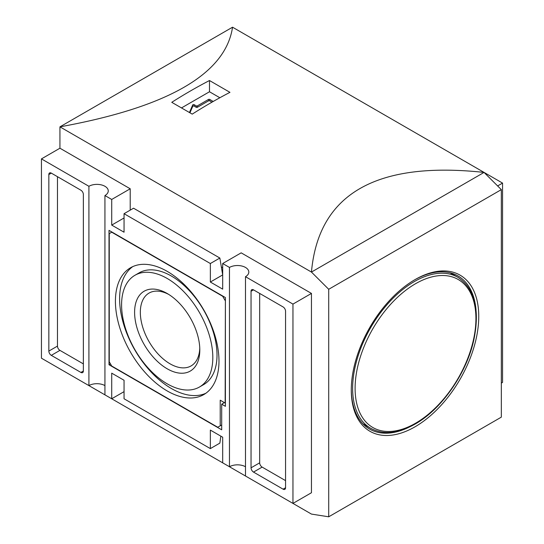 <?xml version="1.0" encoding="UTF-8"?>
<svg xmlns="http://www.w3.org/2000/svg" width="544" height="544" viewBox="0 0 544 544"><rect width="100%" height="100%" fill="white"/><g stroke="black" fill="none" stroke-linecap="round" stroke-linejoin="round"><path stroke-width="0.82" d="M192.229 114.124A523.083 302.002 -60 0 1 229.956 92.344L209.488 80.526A523.083 302.002 120 0 0 171.761 102.313L192.229 114.124M213.221 101.463L209.739 99.45A0.87 0.503 0 0 0 208.502 99.45L197.411 105.856A0.87 0.503 0 0 1 196.173 105.856L194.181 104.706A0.87 0.503 0 0 0 193.331 104.577A0.87 0.503 0 0 0 192.719 104.938L189.441 112.513M219.851 97.743L209.488 91.759L181.492 107.93M59.935 368.88L311.454 514.087L328.712 516.8L328.712 289.286L311.454 272.068L59.935 126.854L59.935 148.213L130.213 188.782L130.213 210.14M328.712 516.8L501.323 417.146L501.323 189.632L484.065 172.414L311.454 272.068C318.444 194.024 375.979 160.806 484.065 172.414L232.546 27.2C225.556 73.964 168.021 107.182 59.935 126.854L232.546 27.2M222.686 267.798L221.36 267.036M292.958 503.411L292.958 304.096L245.494 276.692L245.494 476.007L292.958 503.411L311.454 492.735L311.454 293.42L241.176 252.844L222.686 263.527L222.686 289.15L210.351 282.03L222.686 274.917L219.858 258.04L210.351 263.527L210.351 282.03M285.559 311.216A3.488 2.013 -120 0 0 283.098 306.945L253.504 289.864A3.488 2.013 -120 0 0 251.763 289.687A3.488 2.013 -120 0 0 251.042 291.285L251.042 467.82A3.488 2.013 -120 0 0 253.504 472.09L283.098 489.172A3.488 2.013 -120 0 0 284.838 489.348A3.488 2.013 -120 0 0 285.559 487.75L285.559 311.216M415.018 426.816A90.148 52.047 -60 0 1 369.947 431.283A90.148 52.047 -60 0 1 369.947 327.196A90.148 52.047 -60 0 1 460.088 275.148A90.148 52.047 -60 0 1 473.906 347.385A90.148 52.047 -60 0 1 415.018 426.816M408.252 427.591A88.4 51.041 -60 0 1 369.587 429.06A88.4 51.041 -60 0 1 351.281 389.3M414.399 279.976A88.4 51.041 -60 0 1 457.987 275.944A88.4 51.041 -60 0 1 476.048 310.168M219.858 258.04L133.552 208.209L124.052 213.697L124.052 232.206L111.717 225.087L111.717 199.458L104.938 195.548A11.336 6.542 180 0 0 108.256 190.917A11.336 6.542 180 0 0 101.266 184.872A11.336 6.542 180 0 0 88.91 186.293L88.91 385.608A11.336 6.542 0 0 1 104.938 385.608M104.938 195.548L104.938 394.856L111.717 398.772L111.717 373.15L124.052 380.263L124.052 398.772L210.351 448.603L219.858 443.115L220.837 436.145M245.494 466.752A11.336 6.542 0 0 0 229.466 466.752L229.466 267.437A11.336 6.542 180 0 1 241.815 266.023A11.336 6.542 180 0 1 248.812 272.068A11.336 6.542 180 0 1 245.494 276.692M210.351 263.527L124.052 213.697M80.9 190.21L51.306 173.121A3.488 2.013 -120 0 0 49.565 172.951A3.488 2.013 -120 0 0 48.844 174.549L48.844 351.084A3.488 2.013 -120 0 0 51.306 355.354L80.9 372.436A3.488 2.013 -120 0 0 82.64 372.606A3.488 2.013 -120 0 0 83.361 371.015L83.361 194.48A3.488 2.013 -120 0 0 80.9 190.21M88.91 186.293L41.446 158.889L41.446 358.197L88.91 385.608M497.624 185.939L502.554 183.09L484.065 172.414M501.323 383.112L502.554 382.405L502.554 183.09M328.712 289.286L501.323 189.632M41.446 158.889L59.935 148.213M211.983 102.17L209.739 100.871A0.87 0.503 0 0 0 208.502 100.871L197.411 107.277L197.411 105.856M189.931 112.798L192.719 106.366A0.87 0.503 0 0 1 193.331 105.998A0.87 0.503 0 0 1 194.181 106.128L196.173 107.277A0.87 0.503 0 0 0 197.411 107.277M229.466 466.752L222.686 462.835L222.686 437.213L210.351 430.093L210.351 448.603M57.474 176.684L57.474 346.1A3.488 2.013 -120 0 0 59.935 350.37L83.361 363.895M259.672 293.42L259.672 462.835A3.488 2.013 -120 0 0 262.14 467.106L285.559 480.631M225.393 297.548L109.011 230.357L109.011 364.745L221.694 429.808L221.694 404.185L225.393 406.32L225.393 297.548M110.486 363.895L109.011 364.745M224.407 402.614L221.694 404.185M225.148 300.54L222.686 296.269L111.717 232.206L109.256 233.628L109.256 361.76L111.717 366.03L217.75 427.244L220.218 425.823L220.218 400.194L225.148 403.043L225.393 300.397M221.694 424.966L220.218 425.823M167.198 390.946A73.229 42.282 -120 0 0 203.816 394.57A73.229 42.282 -120 0 0 203.816 310.012A73.229 42.282 -120 0 0 130.587 267.73A73.229 42.282 -120 0 0 119.36 326.414A73.229 42.282 -120 0 0 167.198 390.946M168.667 294.392A42.051 24.276 -120 0 0 149.042 293.08A42.051 24.276 -120 0 0 142.596 326.774A42.051 24.276 -120 0 0 170.068 363.827A42.051 24.276 -120 0 0 191.094 365.915A42.051 24.276 -120 0 0 199.77 348.262M199.804 349.969A46.104 26.615 60 0 1 167.198 368.791A46.104 26.615 60 0 1 134.599 312.331A46.104 26.615 60 0 1 167.205 293.508A46.104 26.615 60 0 1 199.804 349.969M199.458 387.022L203.653 384.601A64.512 37.25 -120 0 0 203.653 310.107A64.512 37.25 -120 0 0 139.135 272.857L134.946 275.278A64.512 37.25 -120 0 0 125.059 326.971A64.512 37.25 -120 0 0 167.198 383.826A64.512 37.25 -120 0 0 199.458 387.022A64.512 37.25 -120 0 0 199.458 312.528A64.512 37.25 -120 0 0 134.946 275.278M132.743 266.621A73.229 42.282 -120 0 0 124.141 325.904A73.229 42.282 -120 0 0 171.394 388.525A73.229 42.282 -120 0 0 205.856 393.258M209.488 80.526L209.488 91.759M229.466 267.437L222.686 263.527M111.717 199.458L130.213 188.782M111.717 398.772L124.052 391.653M292.958 304.096L311.454 293.42M111.717 225.087L124.052 217.967M192.719 106.366L192.719 104.938M194.181 106.128L194.181 104.706M196.173 107.277L196.173 105.856M208.502 100.871L208.502 99.45M209.739 100.871L209.739 99.45M362.875 423.776L370.688 428.291A87.183 50.334 -60 0 1 370.688 327.624A87.183 50.334 -60 0 1 457.871 277.29L450.058 272.775M415.514 423.259A85.435 49.327 -60 0 1 363.195 348.826A85.435 49.327 -60 0 1 467.833 288.415A85.435 49.327 -60 0 1 415.514 423.259M83.361 371.015L80.9 372.436M59.935 350.37L51.306 355.354M57.474 346.1L48.844 351.084M51.306 173.121L48.844 174.549M285.559 487.75L283.098 489.172M262.14 467.106L253.504 472.09M259.672 462.835L251.042 467.82M253.504 289.864L251.042 291.285M370.688 428.291C383.323 435.064 398.147 433.656 415.154 424.055C441.748 409.163 466.861 372.939 473.946 339.354C479.985 309.216 474.626 288.531 457.871 277.29"/></g></svg>
